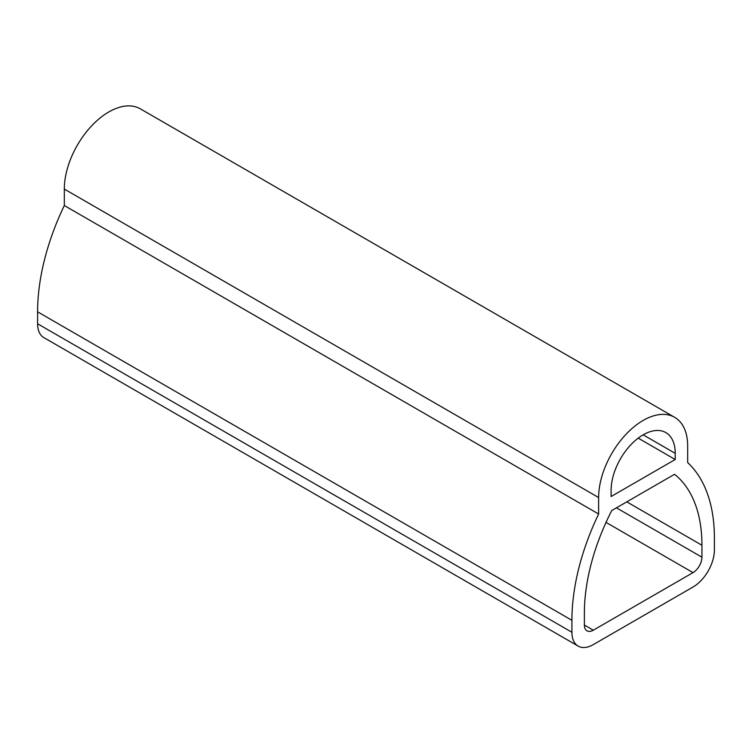 <?xml version="1.0" encoding="UTF-8"?>
<svg xmlns="http://www.w3.org/2000/svg" width="752" height="752" viewBox="0 0 752 752"><rect width="100%" height="100%" fill="white"/><g stroke="black" fill="none" stroke-linecap="round" stroke-linejoin="round"><path stroke-width="1.13" d="M674.638 417.313L140.323 108.833A62.971 36.359 120 0 0 91.8 125.697A62.971 36.359 120 0 0 64.315 189.072L64.315 205.531A182.811 105.553 120 0 0 37.6 311.826L37.6 323.774A30.221 17.446 120 0 0 43.86 337.61L578.175 646.1A30.221 17.446 120 0 0 593.29 644.605L693.024 587.021A30.221 17.446 120 0 0 714.4 550.003L714.4 538.047A182.811 105.553 120 0 0 687.685 462.602L687.685 446.143A62.971 36.359 120 0 0 674.638 417.313A62.971 36.359 120 0 0 626.115 434.186A62.971 36.359 120 0 0 598.63 497.551L598.63 514.011A182.811 105.553 120 0 0 571.915 620.306L571.915 632.263A30.221 17.446 120 0 0 578.175 646.1M675.221 453.343A45.336 26.179 120 0 0 665.83 432.588A45.336 26.179 120 0 0 630.89 444.733A45.336 26.179 120 0 0 611.103 490.36L611.103 496.527L675.221 459.51L675.221 453.343L643.157 434.825M611.761 510.542L674.553 474.286A165.186 95.372 120 0 1 701.936 545.247L701.936 557.194A12.596 7.276 120 0 1 693.024 572.62L593.29 630.204A12.596 7.276 120 0 1 586.992 630.825A12.596 7.276 120 0 1 584.379 625.062L584.379 613.115A165.186 95.372 120 0 1 611.761 510.542M64.315 205.531L598.63 514.011M638.204 438.134L675.221 459.51M37.6 323.774L571.915 632.263M37.6 311.826L571.915 620.306M64.315 189.072L598.63 497.551M626.792 501.866L701.936 545.247M616.443 507.835L701.936 557.194M606.027 522.396L693.024 572.62M584.379 625.062L593.29 630.204"/></g></svg>
